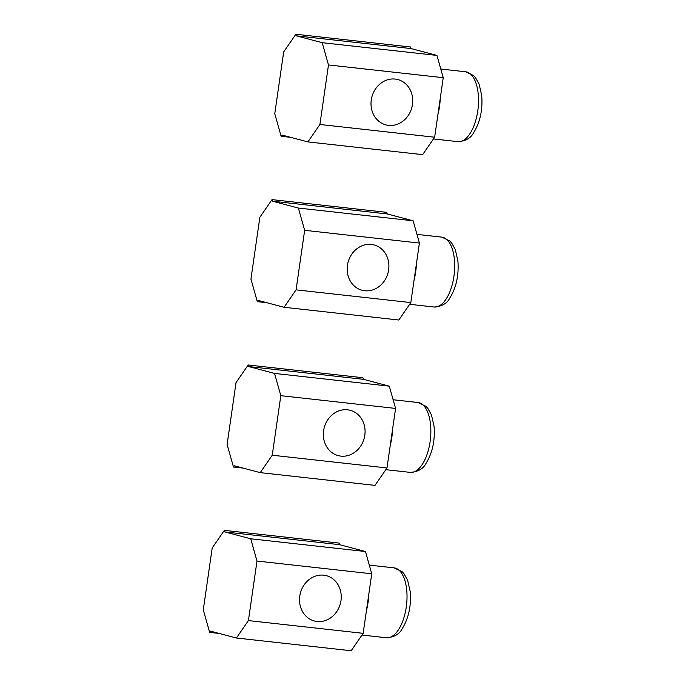 <?xml version="1.0" encoding="UTF-8"?>
<svg xmlns="http://www.w3.org/2000/svg" width="685" height="685" viewBox="0 0 685 685"><rect width="100%" height="100%" fill="white"/><g stroke="black" fill="none" stroke-linecap="round" stroke-linejoin="round"><path stroke-width="1.03" d="M298.369 208.052L304.654 230.314L296.083 289.849L284.07 307.274L258.159 300.415L257.312 301.648L250.941 279.103L259.855 217.265L272.013 199.618L272.459 201.193L298.369 208.052L413.123 220.793L419.408 243.055L304.654 230.314M419.408 243.055L410.829 302.59L398.824 320.015L284.07 307.274M410.829 302.59L296.083 289.849M266.79 302.701L257.312 301.648M272.459 201.193L387.205 213.934L386.76 212.359L272.013 199.618M387.205 213.934L413.123 220.793M364.703 290.748A23.436 20.67 -75.2 0 1 362.048 290.252A23.436 20.67 -75.2 0 1 347.706 263.802A23.436 20.67 -75.2 0 1 371.381 244.442A23.436 20.67 -75.2 0 1 374.036 244.939A23.436 20.67 -75.2 0 1 388.378 271.397A23.436 20.67 -75.2 0 1 364.703 290.748M322.198 42.684L328.483 64.947L319.912 124.482L307.899 141.906L281.989 135.048L281.141 136.281L274.771 113.727L283.684 51.897L295.843 34.25L296.288 35.825L322.198 42.684L436.953 55.425L443.238 77.688L328.483 64.947M443.238 77.688L434.658 137.223L422.654 154.647L307.899 141.906M434.658 137.223L319.912 124.482M290.62 137.334L281.141 136.281M296.288 35.825L411.034 48.566L410.589 46.991L295.843 34.25M411.034 48.566L436.953 55.425M388.532 125.381A23.436 20.67 -75.2 0 1 385.878 124.884A23.436 20.67 -75.2 0 1 371.535 98.434A23.436 20.67 -75.2 0 1 395.211 79.075A23.436 20.67 -75.2 0 1 397.865 79.571A23.436 20.67 -75.2 0 1 412.207 106.021A23.436 20.67 -75.2 0 1 388.532 125.381M274.539 373.419L280.824 395.682L272.245 455.217L260.24 472.641L234.33 465.783L233.482 467.016L227.112 444.471L236.025 382.632L248.184 364.985L248.629 366.561L274.539 373.419L389.294 386.16L395.579 408.423L280.824 395.682M395.579 408.423L386.999 467.958L374.995 485.382L260.24 472.641M386.999 467.958L272.245 455.217M242.961 468.069L233.482 467.016M248.629 366.561L363.375 379.302L362.93 377.726L248.184 364.985M363.375 379.302L389.294 386.16M340.873 456.116A23.436 20.67 -75.2 0 1 338.219 455.619A23.436 20.67 -75.2 0 1 323.877 429.17A23.436 20.67 -75.2 0 1 347.552 409.81A23.436 20.67 -75.2 0 1 350.206 410.306A23.436 20.67 -75.2 0 1 364.548 436.765A23.436 20.67 -75.2 0 1 340.873 456.116M250.71 538.787L256.995 561.049L248.415 620.584L236.411 638.009L210.5 631.15L209.653 632.383L203.282 609.838L212.196 548L224.355 530.353L224.8 531.928L250.71 538.787L365.465 551.528L371.75 573.79L256.995 561.049M371.75 573.79L363.17 633.325L351.165 650.75L236.411 638.009M363.17 633.325L248.415 620.584M219.131 633.437L209.653 632.383M224.8 531.928L339.546 544.669L339.101 543.094L224.355 530.353M339.546 544.669L365.465 551.528M317.044 621.483A23.436 20.67 -75.2 0 1 314.389 620.987A23.436 20.67 -75.2 0 1 300.047 594.537A23.436 20.67 -75.2 0 1 323.714 575.177A23.436 20.67 -75.2 0 1 326.377 575.674A23.436 20.67 -75.2 0 1 340.719 602.132A23.436 20.67 -75.2 0 1 317.044 621.483M454.36 259.144A35.149 16.414 -83.7 0 0 441.791 237.138L449.797 240.957L451.68 243.021L455.294 249.545L457.888 260.934C458.984 275.147 456.313 287.486 449.874 297.958C447.04 303.489 441.765 306.512 434.033 307.017A35.149 16.414 -83.7 0 0 454.36 259.144M414.1 279.891A35.149 16.414 -83.7 0 0 416.386 264.016M478.19 93.776A35.149 16.414 -83.7 0 0 465.62 71.771L473.626 75.59L475.51 77.653L479.132 84.178L481.718 95.566C482.814 109.78 480.142 122.118 473.703 132.59C470.869 138.122 465.594 141.144 457.863 141.649A35.149 16.414 -83.7 0 0 478.19 93.776M437.929 114.523A35.149 16.414 -83.7 0 0 440.215 98.649M430.531 424.512A35.149 16.414 -83.7 0 0 417.961 402.506L425.967 406.325L427.851 408.388L431.464 414.913L434.059 426.301C435.155 440.515 432.483 452.853 426.044 463.325C423.21 468.865 417.936 471.879 410.204 472.385A35.149 16.414 -83.7 0 0 430.531 424.512M390.27 445.259A35.149 16.414 -83.7 0 0 392.556 429.384M406.702 589.879A35.149 16.414 -83.7 0 0 394.132 567.874L402.138 571.692L404.022 573.756L407.635 580.281L410.229 591.669C411.325 605.882 408.654 618.221 402.215 628.693C399.381 634.233 394.106 637.247 386.374 637.752A35.149 16.414 -83.7 0 0 406.702 589.879M366.441 610.626A35.149 16.414 -83.7 0 0 368.727 594.751M441.791 237.138L416.959 234.381M434.033 307.017L409.647 304.303M465.62 71.771L440.789 69.014M457.863 141.649L433.477 138.935M417.961 402.506L393.13 399.749M410.204 472.385L385.818 469.67M394.132 567.874L369.301 565.116M386.374 637.752L361.988 635.046"/></g></svg>
